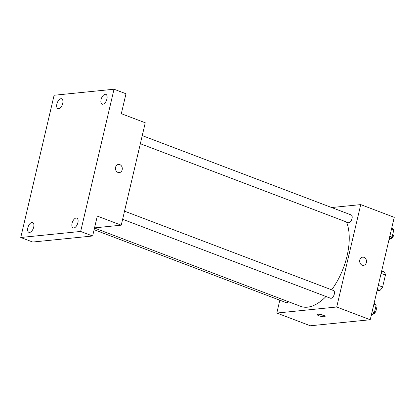 <?xml version="1.0" encoding="UTF-8"?>
<svg xmlns="http://www.w3.org/2000/svg" width="415" height="415" viewBox="0 0 415 415"><rect width="100%" height="100%" fill="white"/><g stroke="black" fill="none" stroke-linecap="round" stroke-linejoin="round"><path stroke-width="0.62" d="M381.105 273.381L385.436 275.026A11.584 5.981 -69.2 0 0 384.29 271.96L381.67 270.964M385.436 275.026L382.625 286.998A11.584 5.981 -69.2 0 1 379.953 290.448L377.033 290.744M378.298 285.354L382.625 286.998M377.334 289.452L379.953 290.448M331.637 207.536L360.734 204.605L394.25 217.335L370.232 319.742L310.321 325.775L276.805 313.045L279.814 300.211M360.734 204.605L336.715 307.012L370.232 319.742M362.171 265.175A4.114 3.408 -95.8 0 1 359.681 260.802A4.114 3.408 -95.8 0 1 362.674 257.17A4.114 3.408 -95.8 0 1 366.481 260.921A4.114 3.408 -95.8 0 1 363.499 265.356A4.114 3.408 -95.8 0 1 362.171 265.175M94.496 228.043L300.714 306.363A50.848 26.27 -69.2 0 0 307.427 307.183A50.848 26.27 -69.2 0 0 325.993 296.507M331.647 289.826A50.848 26.27 -69.2 0 0 346.572 222.041M336.715 307.012L276.805 313.045M140.348 143.72L348.263 222.684A4.129 2.132 -69.2 0 0 348.808 222.751A4.129 2.132 -69.2 0 0 351.889 219.089A4.129 2.132 -69.2 0 0 351.194 214.965L142.252 135.612M122.627 219.27L330.542 298.235A4.129 2.132 -69.2 0 0 331.087 298.302A4.129 2.132 -69.2 0 0 334.168 294.64A4.129 2.132 -69.2 0 0 333.473 290.516L124.531 211.162M288.534 301.736A4.129 2.132 110.8 0 1 286.345 302.685L94.112 229.682M317.833 314.233A4.114 0.882 13.2 0 1 322.419 314.918A4.114 0.882 13.2 0 1 325.127 316.422A4.114 0.882 13.2 0 1 320.925 316.339A4.114 0.882 13.2 0 1 317.117 314.544A4.114 0.882 13.2 0 1 317.833 314.233M323.487 315.281A4.114 0.882 13.2 0 1 319.099 314.254M362.674 257.17A4.114 3.408 -95.8 0 1 366.476 260.921A4.114 3.408 -95.8 0 1 363.499 265.356M114.021 89.225L80.66 231.451L20.75 237.489L54.111 95.258L114.021 89.225L125.989 93.769L121.32 113.684L145.26 122.773L121.242 225.179L94.537 227.871M80.66 231.451L92.628 236L32.723 242.033L20.75 237.489M121.242 225.179L97.302 216.085L92.628 236M117.969 172.433A4.114 3.408 -95.8 0 1 115.479 168.059A4.114 3.408 -95.8 0 1 118.472 164.428A4.114 3.408 -95.8 0 1 122.28 168.179A4.114 3.408 -95.8 0 1 119.297 172.614A4.114 3.408 -95.8 0 1 117.969 172.433M118.472 164.428A4.114 3.408 -95.8 0 1 122.28 168.179A4.114 3.408 -95.8 0 1 119.297 172.614M62.712 103.418A5.239 2.708 110.8 0 1 57.934 108.611A5.239 2.708 110.8 0 1 56.881 104.004A5.239 2.708 110.8 0 1 61.659 98.812A5.239 2.708 110.8 0 1 62.712 103.418M33.688 227.161A5.239 2.708 110.8 0 1 28.915 232.348A5.239 2.708 110.8 0 1 27.857 227.747A5.239 2.708 110.8 0 1 32.635 222.554A5.239 2.708 110.8 0 1 33.688 227.161M77.89 222.705A5.239 2.708 110.8 0 1 73.113 227.897A5.239 2.708 110.8 0 1 72.06 223.291A5.239 2.708 110.8 0 1 76.832 218.098A5.239 2.708 110.8 0 1 77.89 222.705M106.909 98.967A5.239 2.708 110.8 0 1 102.137 104.16A5.239 2.708 110.8 0 1 101.078 99.553A5.239 2.708 110.8 0 1 105.856 94.361A5.239 2.708 110.8 0 1 106.909 98.967M374.148 303.033L376.12 305.305L374.387 312.697L371.228 315.488M373.822 304.434L376.12 305.305M372.089 311.821L374.387 312.697M372.675 314.207A4.129 2.132 -69.2 0 0 372.986 314.212A4.129 2.132 -69.2 0 0 375.912 311.011A4.129 2.132 -69.2 0 0 375.793 306.711M391.869 227.482L393.84 229.754L392.108 237.147L388.948 239.937M391.542 228.883L393.84 229.754M389.81 236.27L392.108 237.147M390.396 238.656A4.129 2.132 -69.2 0 0 390.707 238.661A4.129 2.132 -69.2 0 0 393.633 235.455A4.129 2.132 -69.2 0 0 393.513 231.16"/></g></svg>
